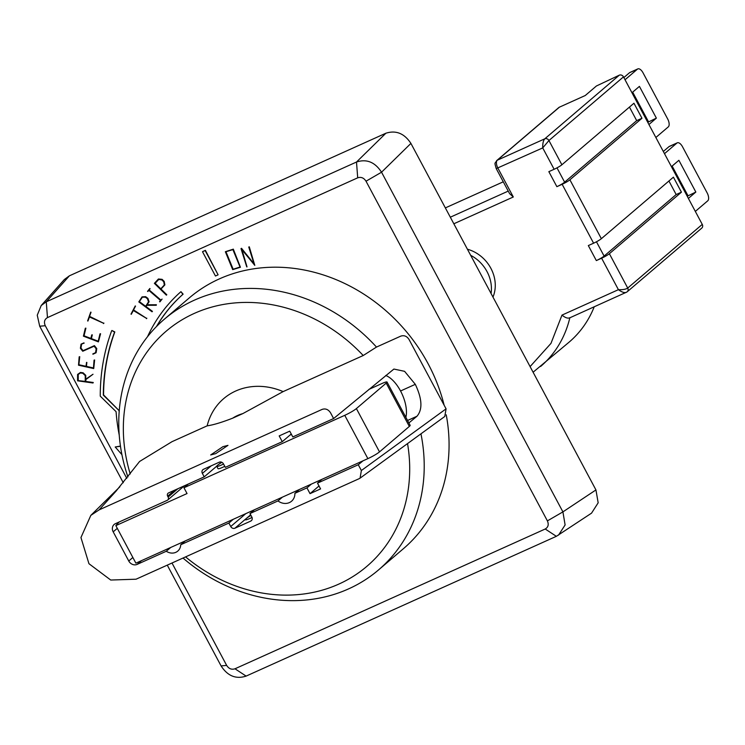 <?xml version="1.0" encoding="UTF-8"?>
<svg xmlns="http://www.w3.org/2000/svg" width="745" height="745" viewBox="0 0 745 745"><rect width="100%" height="100%" fill="white"/><g stroke="black" fill="none" stroke-linecap="round" stroke-linejoin="round"><path stroke-width="1.12" d="M428.189 363.895A164.878 143.217 49.5 0 1 444.132 405.196A164.878 143.217 -130.5 0 0 428.189 363.895A164.878 143.217 -130.5 0 0 189.267 297.925A164.878 143.217 49.5 0 1 428.189 363.895M446.236 414.825A164.878 143.217 49.5 0 1 403.418 548.683A164.878 143.217 -130.5 0 0 446.236 414.825M123.27 482.732L39.709 326.226L37.25 315.191L41.208 305.515L64.34 279.524L69.397 275.818L385.882 133.225C395.995 130.021 404.339 133.411 410.914 143.403L595.944 489.931L598.17 502.81L591.549 513.147L556.357 536.316L246.12 676.097C235.988 679.403 227.644 676.013 221.079 665.918L167.271 565.138M41.208 305.515L46.274 301.809L356.501 162.028C366.633 158.713 374.977 162.103 381.542 172.207L562.913 511.889L565.11 524.955L558.527 535.115M556.357 536.316L545.219 529.006C548.227 527.227 548.963 524.527 547.398 520.885L562.913 511.889L595.944 489.931M410.914 143.403L381.542 172.207L366.019 181.203L547.398 520.885M366.019 181.203C363.849 177.841 361.074 176.714 357.702 177.822L356.501 162.028L385.882 133.225M69.397 275.818L46.274 301.809L47.466 317.603L357.702 177.822M47.466 317.603C44.449 319.382 43.722 322.082 45.287 325.723L39.709 326.226M221.079 665.918L226.657 665.406L171.993 563.015M126.79 478.364L45.287 325.723M226.657 665.406C228.836 668.768 231.611 669.895 234.982 668.786L246.12 676.097M545.219 529.006L234.982 668.786M156.394 326.636A171.471 148.944 49.5 0 1 182.87 294.359L180.951 291.668L183.121 294.154A171.471 148.944 -130.5 0 0 156.701 326.329M202.761 251.54L205.406 250.357L218.099 274.821L205.154 250.571L202.761 251.54M248.756 247.051L249.277 246.791L254.79 265.35L241.445 249.1L246.763 266.915L240.998 248.588L254.315 264.726L248.756 247.051L249.277 246.791M241.957 249.752L247.023 266.868M240.998 248.588L241.529 248.308L254.045 263.87M225.353 251.726L233.325 249.147L240.43 267.259L232.701 269.625L225.353 251.726L233.325 249.147M148.823 290.364L147.557 291.314L149.847 288.492L149.158 289.935L160.836 300.021M149.158 289.935L160.631 300.272L162.093 299.071L160.054 301.678L159.551 301.66L160.501 300.44L148.776 290.317L147.817 291.537M135.245 305.944L133.606 309.967L146.709 318.469L133.215 310.451L130.999 314.12L135.245 305.944M133.327 310.516L131.288 314.297M142.053 296.892L145.648 296.678L147.92 298.373L149.093 301.744L147.138 304.779L156.394 304.742L156.254 305.273L146.728 305.31L145.778 306.782L152.055 311.792L138.821 301.911L142.053 296.892L145.648 296.678M146.84 305.31L146.029 306.567L152.446 311.363L152.055 311.792M86.569 366.428L93.432 368.207L94.066 360.133L94.634 359.984L93.73 368.561L78.514 365.199L79.175 356.836L79.743 356.697L78.858 364.994L85.982 366.568L86.541 362.377L86.569 366.428L93.451 367.946M79.11 364.78L86.001 366.307M81.587 344.264L80.981 348.083L83.049 350.672L94.419 345.624L96.766 348.576L96.114 352.72L92.976 354.229L95.556 352.73L96.17 348.8L94.121 346.211L82.742 351.249L80.385 348.297L81.037 344.153L83.934 342.868L81.354 344.367L80.73 348.297L83.049 350.672M92.762 353.959L95.574 352.618M81.037 344.153L84.148 343.138M77.592 374.428L80.469 372.435L83.114 372.807L85.749 375.331L85.74 379.186L93.013 374.241L85.591 379.792L85.591 381.673L93.013 382.995L77.592 380.816L77.592 374.428L80.469 372.435M85.843 379.624L85.843 381.459L93.265 382.502L93.013 382.995M100.575 333.741L98.415 341.871L100.575 333.741L99.998 333.835L98.154 341.489L91.141 338.817L91.719 334.933L92.296 334.84L91.393 338.612L98.219 341.21M91.719 334.933L90.816 338.696L83.794 336.023L85.321 328.247L85.889 328.154L84.045 335.809L90.881 338.416M90.732 312.108L89.651 316.401L103.806 323.358L89.307 316.904L87.612 320.909L90.732 312.108M89.465 316.97L87.929 321.048M158.424 278.993L162.103 279.338L164.179 281.387L164.878 284.879L160.994 289.051L166.796 294.759L166.368 295.16L154.373 283.351L158.424 278.993L162.103 279.338M114.572 332.149L111.946 330.491L114.823 331.935A208.116 180.784 -130.5 0 0 103.564 394.915L119.042 410.57L103.313 395.129A208.116 180.784 49.5 0 1 114.572 332.149L114.823 331.935M120.476 446.264L115.205 446.981L120.448 446.087M147.519 336.703A174.889 151.915 49.5 0 1 180.7 291.882M202.519 251.754L215.463 276.013L218.099 274.821M249.026 247.005L254.79 265.35M233.073 249.361L240.43 267.259M150.108 288.715L148.907 290.15M162.093 299.071L159.812 301.883M146.84 318.199L146.458 318.683M133.606 309.967L146.597 318.413M135.534 306.121L133.355 310.181M156.394 304.742L156.254 305.273M147.138 304.779L156.143 304.956M149.093 301.744L146.886 304.994M147.92 298.373L148.842 301.958M145.405 296.892L147.678 298.587M86.876 362.452L86.318 366.642M79.743 356.697L78.858 364.994M94.634 359.984L93.73 368.561M96.766 348.576L95.863 352.925M94.419 345.624L96.515 348.79M82.797 350.876L94.177 345.838M85.74 379.186L92.762 374.456M85.749 375.331L85.498 379.401M83.114 372.807L85.498 375.545M80.218 372.649L82.863 373.022M85.321 328.247L83.412 336.163L98.415 341.871M103.9 323.069L103.555 323.572M89.651 316.401L103.657 323.283M91.039 312.248L89.409 316.616M160.994 289.051L166.545 294.973M164.878 284.879L160.743 289.256M164.179 281.387L164.626 285.093M161.851 279.552L163.937 281.601M119.237 435.117A194.873 169.273 49.5 0 1 116.08 411.678L100.258 396.144A211.422 183.642 49.5 0 1 111.694 330.706M115.205 446.981L121.919 454.646M119.144 412.05A191.633 166.452 49.5 0 1 119.042 410.57M225.67 251.819L232.868 269.336L240.095 267.138L232.896 249.612L225.67 251.819M139.222 301.883L142.258 297.171L145.359 297.18L147.435 298.726L148.525 301.855L145.489 306.567L139.222 301.883L142.369 297.171M85.247 381.626L85.247 375.62L82.816 373.292L80.413 372.956L77.992 374.595L77.992 380.602L85.247 381.626M154.923 283.528L158.732 279.431L161.87 279.934L163.732 281.759L164.347 284.963L160.538 289.06L154.923 283.528L158.778 279.44M232.868 269.336L240.039 267.017M233.111 269.131L225.968 251.726M145.657 306.297L139.464 301.669M85.247 381.375L77.992 380.602M78.234 380.388L78.234 374.428M160.762 288.818L155.174 283.314M127.917 476.949A164.878 143.217 49.5 0 1 164.422 319.139A164.878 143.217 49.5 0 1 376.486 347.068L400.726 336.153C404.135 335.026 406.919 336.163 409.079 339.552L446.078 408.847L361.362 470.523L360.077 478.15L359.174 478.672L136.065 579.2L110.726 580.038L88.944 563.704L80.954 537.536L90.825 515.382L99.066 509.906L116.006 491.188L139.594 461.472L172.03 441.664L207.147 425.842A65.951 57.291 49.5 0 1 283.137 391.6L242.796 413.615L232.701 418.159C221.786 422.415 213.266 424.976 207.147 425.842M252.034 517.458A9.89 1.201 151.9 0 1 250.283 518.287A9.89 1.201 151.9 0 1 245.282 519.759A9.89 1.201 151.9 0 1 246.092 518.669A9.89 1.201 151.9 0 1 250.981 515.41M215.752 453.621L210.677 454.953L222.904 446.683L227.979 445.361L215.752 453.621M420.953 433.823A164.878 143.217 49.5 0 1 378.562 569.906A164.878 143.217 49.5 0 1 183.009 558.052M407.543 443.592A154.569 134.268 49.5 0 1 344.032 581.594A154.569 134.268 49.5 0 1 185.579 556.897M360.077 478.15L444.784 416.474L446.078 408.847M130.235 473.96A154.569 134.268 49.5 0 1 189.193 315.852A154.569 134.268 49.5 0 1 363.215 355.523L376.486 347.068M99.066 509.906L322.175 409.378C325.528 408.297 328.312 409.433 330.529 412.777L333.611 418.55L393.9 369.054L404.582 371.327L415.31 384.336C422.173 398.873 422.722 409.508 416.967 416.25L408.875 422.946M363.048 460.81L358.28 464.75L361.362 470.523M363.215 355.523L283.137 391.6M177.906 488.711L168.137 497.055L167.672 496.189A2.635 2.291 49.5 0 1 168.547 492.929L204.223 476.856L202.37 473.392A3.297 2.868 49.5 0 1 203.469 469.313L219.281 462.189A3.297 2.868 49.5 0 1 223.463 463.884L225.316 467.348L282.271 441.683L279.189 435.909L289.74 431.159L292.822 436.933L333.611 418.55M358.28 464.75L317.491 483.132L320.574 488.906L310.022 493.656L306.94 487.882L294.89 493.311A12.032 10.458 49.5 0 1 291.565 501.217A12.032 10.458 49.5 0 1 277.997 500.919L249.985 513.547L251.829 517.011A3.297 2.868 49.5 0 1 250.739 521.09L234.917 528.214A3.297 2.868 49.5 0 1 230.736 526.519L228.883 523.055L180.728 544.744A10.719 9.312 49.5 0 1 177.776 551.095A10.719 9.312 49.5 0 1 166.284 551.253L137.117 564.403A6.593 5.727 49.5 0 1 128.764 561.004L113.193 531.837A6.593 5.727 49.5 0 1 114.181 524.443A6.593 5.727 49.5 0 1 115.382 523.688L167.262 500.314A2.635 2.291 49.5 0 0 168.137 497.055M232.701 418.159A45.51 39.532 49.5 0 1 242.796 413.615M317.491 483.132L321.924 479.333M405.867 417.321A26.382 12.674 65.7 0 0 400.549 390.985A26.382 12.674 65.7 0 0 385.724 375.499M282.271 441.683L291.258 434.009M204.223 476.856L216.776 466.128M219.356 463.93L221.451 462.133M170.726 547.463L166.284 551.253M185.17 540.954L180.728 544.744M233.325 519.256L228.883 523.055M282.439 497.129L277.997 500.919M249.985 513.547L254.417 509.757M299.332 489.521L294.89 493.311M311.382 484.092L306.94 487.882M310.022 493.656L319.009 485.982M368.868 389.421L382.017 383.498A9.89 1.201 151.9 0 1 387.018 382.017A9.89 1.201 151.9 0 1 386.208 383.116L356.389 408.577A9.89 1.201 151.9 0 1 344.749 415.328L183.959 487.77L187.042 493.544L115.848 525.625A131.902 16.027 151.9 0 1 119.2 521.966M115.848 525.625L135.888 563.164L367.872 458.631L344.749 415.328M387.018 382.017L410.15 425.33A9.89 1.201 151.9 0 1 409.331 426.419L379.512 451.889A9.89 1.201 151.9 0 1 367.872 458.631M291.481 434.419L290.01 435.08M183.959 487.77L188.401 483.98M223.547 464.033A9.89 1.201 151.9 0 1 216.758 466.342L217.996 468.652A9.89 1.201 -28.1 0 0 224.776 466.342M216.758 466.342A9.89 1.201 151.9 0 1 221.898 462.328M470.682 255.33A34.624 30.079 49.5 0 1 487.034 271.627A34.624 30.079 49.5 0 1 491.057 293.483M637.45 69.145L625.027 79.752L631.965 92.743L639.415 86.383L656.373 118.138L648.923 124.508L655.861 137.499L668.284 126.892A6.593 3.166 65.7 0 0 667.688 118.995L643.019 72.796A6.593 3.166 65.7 0 0 637.822 68.903A6.593 3.166 65.7 0 0 637.45 69.145L629.534 72.712L623.854 77.564M630.335 72.349A6.593 3.166 65.7 0 0 629.916 72.47A6.593 3.166 65.7 0 0 629.534 72.712M647.75 122.31L656.373 118.138M648.467 121.705L632.673 92.138M467.422 249.221A34.624 30.079 49.5 0 1 490.89 268.34A34.624 30.079 49.5 0 1 492.976 297.087M556.869 186.669L548.851 171.657L554.131 169.273A6.593 0.801 -28.1 0 0 561.888 164.775L633.948 103.238L641.966 118.259L569.906 179.796A6.593 0.801 151.9 0 1 562.149 184.294L556.869 186.669A6.593 0.801 -28.1 0 0 564.626 182.171L556.99 167.867M530.095 366.596L550.965 343.398L561.981 315.107C565.353 317.836 567.988 318.702 569.86 317.715M596.335 260.582L588.327 245.571L593.597 243.196A6.593 0.801 -28.1 0 0 601.355 238.698L673.415 177.161L681.433 192.173L609.373 253.71A6.593 0.801 151.9 0 1 601.615 258.208L596.335 260.582A6.593 0.801 -28.1 0 0 604.102 256.084L596.456 241.78M561.888 164.775L548.935 140.526L542.723 147.91C542.611 143.506 543.291 140.479 544.763 138.831L497.297 160.212A6.593 3.166 65.7 0 0 497.893 168.109L513.305 196.987L509.571 193.607L496.226 168.603L542.723 147.91L554.131 169.273M569.469 317.966L626.62 292.142C624.822 293.176 622.084 292.347 618.415 289.675C622.755 289.852 625.856 289.311 627.718 288.064L609.373 253.71M626.62 292.142A3.297 2.868 -130.5 0 0 627.225 291.761L701.771 228.1A3.297 2.868 -130.5 0 0 702.265 224.403L623.481 76.865A3.297 2.868 -130.5 0 0 619.309 75.171L596.438 85.973L585.253 95.518L559.411 107.168A3.297 2.868 -130.5 0 0 558.815 107.541L496.692 160.594A3.297 2.868 -130.5 0 1 497.297 160.212L559.411 107.168M629.451 107.075L636.696 120.634L564.626 182.171M668.926 180.998L676.162 194.547L604.102 256.084M533.094 372.23L569.208 342.057A115.419 100.249 -130.5 0 0 594.212 306.819M503.275 181.808L445.361 207.902M676.162 194.547L681.433 192.173M636.696 120.634L641.966 118.259M676.916 143.059L664.493 153.666L671.431 166.666L678.881 160.296L695.839 192.052L688.389 198.421L695.327 211.412L707.75 200.805A6.593 3.166 65.7 0 0 707.154 192.908L682.485 146.709A6.593 3.166 65.7 0 0 677.289 142.817A6.593 3.166 65.7 0 0 676.916 143.059L669.01 146.625L663.32 151.477M669.802 146.262A6.593 3.166 65.7 0 0 669.382 146.383A6.593 3.166 65.7 0 0 669.01 146.625M687.216 196.233L695.839 192.052M687.933 195.618L672.139 166.051M407.562 420.487L416.967 416.25M400.549 390.985L415.31 384.336M132.861 557.493L128.764 561.004M113.193 531.837L117.291 528.335M137.117 564.403L141.559 560.603M234.917 528.214L250.646 514.786M251.801 520.178L250.739 521.09M211.245 465.802L202.37 473.392M174.777 490.117L167.672 496.189M245.831 513.622L230.736 526.519M379.512 451.889L356.389 408.577M409.331 426.419L386.208 383.116M513.305 196.987L453.835 223.779M561.981 315.107L618.415 289.675L601.615 258.208M593.597 243.196L562.149 184.294M601.355 238.698L569.906 179.796M540.637 366.456A115.419 100.249 -130.5 0 0 569.841 317.798M508.239 191.102L450.325 217.195M619.309 75.171L544.763 138.831A3.297 2.868 49.5 0 1 548.935 140.526L623.481 76.865M626.228 292.394L627.225 291.761A3.297 2.868 -130.5 0 0 627.718 288.064L702.265 224.403M164.422 319.139L189.267 297.925M378.562 569.906L403.418 548.683M90.825 515.382L119.843 486.811M184.397 485.787L167.737 500.007M629.916 72.47L637.822 68.903M496.226 168.603C494.186 161.414 494.904 164.235 496.692 160.594M669.382 146.383L677.289 142.817"/></g></svg>
